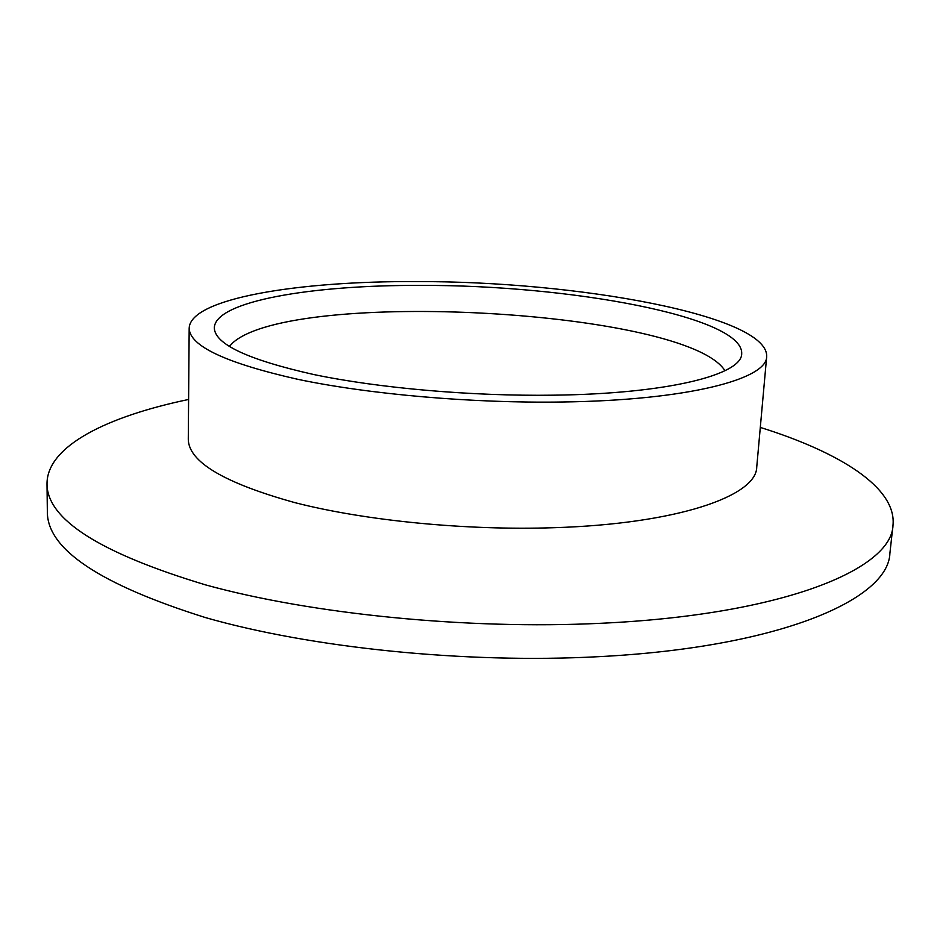 <?xml version="1.0" encoding="UTF-8"?>
<svg xmlns="http://www.w3.org/2000/svg" width="940" height="940" viewBox="0 0 940 940"><rect width="100%" height="100%" fill="white"/><g stroke="black" fill="none" stroke-linecap="round" stroke-linejoin="round"><path stroke-width="1.41" d="M760.307 427.418C839.549 452.234 896.713 487.519 893 525.19C891.943 569.147 783.232 614.936 600.554 623.302C466.91 629.777 311.728 614.149 205.778 584.95C99.863 553.049 46.941 519.338 47 483.818C46.977 445.96 107.313 416.42 188.599 399.465M893 525.19L889.898 553.272C888.582 599.321 780.071 647.495 598.251 656.696C465.218 663.793 310.858 647.848 205.425 617.568C100.016 584.445 47.329 549.277 47.352 512.065L47 483.818M421.226 285.419C568.559 284.855 743.434 316.557 741.695 353.652C742.165 374.602 668.387 393.801 553.731 395.176C471.939 396.328 378.926 388.161 313.725 374.52C247.866 359.703 214.731 344.146 214.32 327.86C214.978 301.035 312.444 284.867 421.226 285.419M561.967 402.003C472.08 403.354 369.514 394.365 297.933 379.349C225.776 363.04 189.516 346.002 189.175 328.224C190.056 298.438 298.05 280.931 416.608 281.589C576.537 281.084 768.027 315.358 766.688 356.471C767.181 379.196 687.528 400.358 561.967 402.003M766.688 356.471L756.735 467.074C756.606 495.968 677.67 523.874 554.259 527.692C465.888 530.654 365.284 520.701 295.031 502.677C224.19 483.019 188.611 461.881 188.282 439.274L189.175 328.224M229.172 346.39L230.018 345.603M724.963 370.724C686.846 309.801 293.738 288.169 232.826 342.771L229.313 346.484M724.341 369.772L725.104 370.654"/></g></svg>
